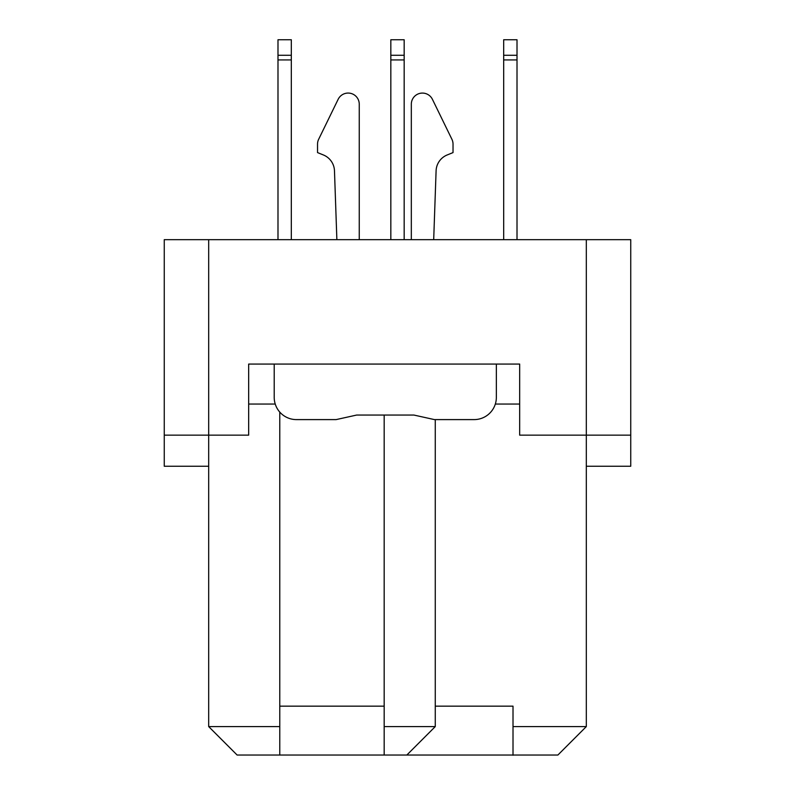 <?xml version="1.0" encoding="UTF-8"?>
<svg xmlns="http://www.w3.org/2000/svg" width="795" height="795" viewBox="0 0 795 795"><rect width="100%" height="100%" fill="white"/><g stroke="black" fill="none" stroke-linecap="round" stroke-linejoin="round"><path stroke-width="1.19" d="M208.688 726.59L279.77 726.59L279.77 755.031L237.119 755.031L208.688 726.59L208.688 435.153L164.257 435.153L164.257 466.248L208.688 466.248M586.312 466.248L630.743 466.248L630.743 239.673L208.688 239.673L208.688 435.153L248.666 435.153L248.666 364.07L519.672 364.07L519.672 435.153L586.312 435.153L586.312 726.59L513.014 726.59L513.014 755.25M275.239 404.049L248.666 404.049M279.77 726.59L279.77 412.078M279.77 755.031L557.881 755.031L586.312 726.59M519.672 404.049L495.325 404.049M406.831 755.031L435.262 726.59L384.174 726.59L384.174 755.031M435.262 706.159L513.014 706.159L513.014 726.59M384.174 415.06L384.174 726.59M435.262 726.59L435.262 419.601M630.743 435.153L586.312 435.153L586.312 239.673M208.688 239.673L164.257 239.673L164.257 435.153M411.323 104.165L411.323 239.673L411.323 104.165A11.11 11.11 0 0 1 432.41 99.305L451.908 139.284A11.11 11.11 0 0 1 453.031 144.153L453.031 152.59L447.197 154.955A17.768 17.768 0 0 0 436.097 170.806L433.692 239.673M336.871 239.673L334.476 170.806A17.768 17.768 0 0 0 323.366 154.955L317.533 152.59L317.533 144.153A11.11 11.11 0 0 1 318.656 139.284L338.153 99.305A11.11 11.11 0 0 1 359.251 104.165L359.251 239.673M274.215 364.07L274.215 397.391A22.21 22.21 0 0 0 296.426 419.601L336.126 419.601L356.627 415.06L413.937 415.06L434.438 419.601L474.138 419.601A22.21 22.21 0 0 0 496.348 397.391L496.348 364.07M447.197 154.955A17.768 17.768 0 0 0 436.097 170.806M432.41 99.305L451.908 139.284M318.656 139.284L338.153 99.305M317.533 152.59L317.533 144.153M517.008 55.262L517.008 39.75L503.682 39.75L503.682 59.933L517.008 59.933L517.008 55.262L503.682 55.262M517.008 239.673L517.008 59.973M404.168 55.262L404.168 39.75L390.832 39.75L390.832 59.933L404.168 59.933L404.168 55.262L390.832 55.262M404.168 239.673L404.168 59.973M291.318 55.262L291.318 39.75L277.992 39.75L277.992 59.933L291.318 59.933L291.318 55.262L277.992 55.262M291.318 239.673L291.318 59.973M503.682 59.973L503.682 239.673M390.832 59.973L390.832 239.673M277.992 59.973L277.992 239.673M279.77 706.159L384.174 706.159"/></g></svg>
